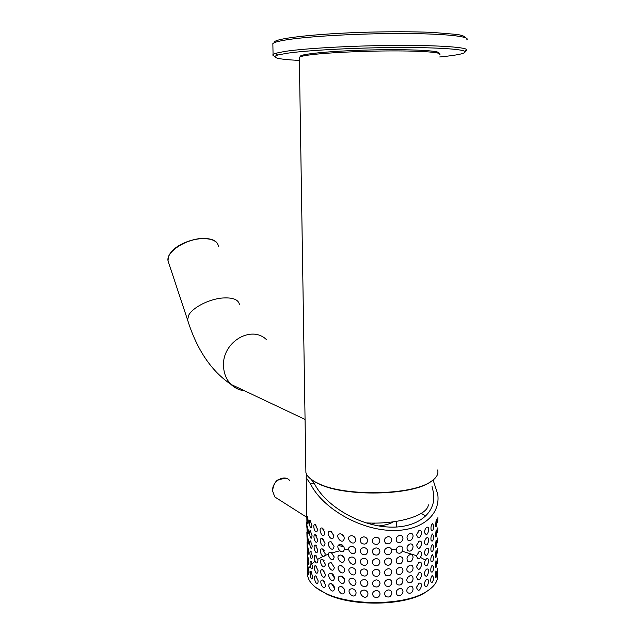 <?xml version="1.0" encoding="UTF-8"?>
<svg xmlns="http://www.w3.org/2000/svg" width="635" height="635" viewBox="0 0 635 635"><rect width="100%" height="100%" fill="white"/><g stroke="black" fill="none" stroke-linecap="round" stroke-linejoin="round"><path stroke-width="0.95" d="M439.714 56.975C457.819 55.197 466.241 53.364 464.971 51.483C462.367 48.919 432.07 47.149 390.708 47.561C349.393 47.966 305.102 50.522 286.25 53.372L277.543 55.086C270.526 57.555 277.805 59.341 299.379 60.436M272.875 44.76L272.852 43.617C273.844 42.505 277.693 41.362 284.409 40.188C304.911 36.568 355.783 33.512 399.979 33.52C444.278 33.504 471.416 36.449 466.677 39.894M464.995 51.506L466.574 50.76L466.804 49.586C464.225 46.903 433.364 45.021 391.136 45.434C348.972 45.839 303.768 48.49 284.607 51.467L275.773 53.253L273.066 54.475C272.423 55.118 273.01 55.721 274.836 56.285M274.383 42.664C271.351 38.791 314.174 33.599 369.054 32.139C392.446 31.591 413.258 31.655 431.49 32.329L457.549 34.488C462.59 35.457 465.177 36.512 465.304 37.648M428.323 504.825C427.569 515.533 397.645 524.7 366.046 522.883M437.626 469.979C438.793 474.107 436.443 478.044 430.578 481.79C411.401 495.276 345.591 496.546 319.286 483.926L314.642 481.624C309.634 478.734 306.721 475.702 305.903 472.511L305.848 469.17M299.339 57.999L299.331 57.277C300.141 56.571 303.181 55.84 308.467 55.086C324.009 52.872 360.41 50.99 391.763 50.911C423.196 50.816 442.984 52.483 439.73 54.578M300.498 56.69C297.156 54.308 328.954 50.998 369.149 49.99C409.361 48.943 442.047 50.649 438.634 53.229M433.459 479.742L430.117 482.187C411.067 495.586 345.813 496.84 319.699 484.307L315.087 482.021L310.134 478.528M437.92 517.557L437.658 522.486L437.92 517.557M437.872 527.748L437.602 532.709L437.872 527.748M437.817 537.901L437.547 542.901L437.817 537.901M437.769 548.029L437.499 553.061L437.769 548.029M437.713 558.117L437.444 563.189L437.713 558.117M437.666 568.174L437.388 573.286L437.666 568.174M436.912 521.787C436.761 525.677 436.285 527.233 435.491 526.455L436.189 519.533L436.912 521.787M436.864 532.082C436.705 535.98 436.237 537.543 435.443 536.781L436.142 529.868L436.864 532.082M436.809 542.338C436.658 546.243 436.181 547.822 435.388 547.076L436.094 540.171L436.809 542.338M436.761 552.561C436.602 556.482 436.126 558.07 435.332 557.339L436.047 550.442L436.761 552.561M436.713 562.753C436.555 566.682 436.078 568.285 435.285 567.563L435.991 560.673L436.713 562.753M436.658 572.913C436.499 576.85 436.023 578.461 435.229 577.755L435.943 570.873L436.658 572.913M433.848 525.907C433.395 530.273 432.483 531.638 431.125 530.011C430.681 527.399 431.141 525.248 432.491 523.55L433.848 525.907M433.8 536.297C433.34 540.671 432.435 542.052 431.078 540.433C430.649 537.845 431.101 535.694 432.443 533.987L433.8 536.297M433.753 546.648C433.292 551.037 432.387 552.426 431.03 550.823C430.609 548.251 431.062 546.108 432.395 544.378L433.753 546.648M433.705 556.974C433.245 561.364 432.34 562.769 430.982 561.181C430.57 558.625 431.022 556.482 432.356 554.744L433.705 556.974M433.665 567.261C433.197 571.659 432.284 573.072 430.935 571.508C430.53 568.968 430.982 566.825 432.308 565.071L433.665 567.261M433.618 577.509C433.149 581.922 432.237 583.351 430.887 581.795C430.49 579.271 430.951 577.128 432.268 575.366L433.618 577.509M428.76 529.765C427.792 534.686 426.426 535.718 424.68 532.86C424.513 530.336 425.22 528.479 426.791 527.272L426.831 527.248C428.046 526.859 428.689 527.693 428.76 529.765M428.728 540.242C427.752 545.171 426.387 546.219 424.648 543.385C424.49 540.869 425.188 539.004 426.752 537.789L426.823 537.758C428.022 537.369 428.657 538.202 428.728 540.242M428.689 550.688C427.704 555.625 426.347 556.681 424.617 553.863C424.458 551.37 425.156 549.505 426.72 548.275L426.807 548.227C427.99 547.854 428.617 548.672 428.689 550.688M428.649 561.102C427.665 566.039 426.315 567.111 424.577 564.317C424.426 561.832 425.132 559.967 426.68 558.721L426.799 558.665C427.966 558.3 428.585 559.11 428.649 561.102M428.609 571.476C427.625 576.421 426.275 577.501 424.545 574.723C424.402 572.254 425.101 570.389 426.649 569.135L426.791 569.063C427.942 568.706 428.546 569.516 428.609 571.476M428.569 581.819C427.585 586.764 426.236 587.859 424.513 585.105C424.37 582.644 425.069 580.787 426.609 579.517L426.776 579.43C427.911 579.08 428.514 579.882 428.569 581.819M421.775 533.225C419.87 538.758 418.132 539.226 416.552 534.638L419.243 530.558C420.814 530.209 421.664 531.098 421.775 533.225M421.751 543.782C419.854 549.315 418.116 549.807 416.536 545.259L419.219 541.147C420.791 540.79 421.632 541.671 421.751 543.782M421.727 554.307C419.83 559.84 418.092 560.348 416.512 555.831L419.195 551.712C420.767 551.339 421.608 552.204 421.727 554.307M421.696 564.801C419.814 570.325 418.076 570.849 416.497 566.38L419.171 562.237C420.743 561.848 421.584 562.705 421.696 564.801M421.672 575.254C419.791 580.779 418.06 581.319 416.481 576.882L419.148 572.722C420.711 572.325 421.553 573.167 421.672 575.254M421.64 585.676C419.775 591.193 418.044 591.756 416.457 587.351L419.124 583.176C420.688 582.763 421.529 583.597 421.64 585.676M413.083 536.162C412.337 539.933 410.583 541.226 407.829 540.052C406.257 537.234 407.003 534.972 410.067 533.281C411.932 533.051 412.94 534.011 413.083 536.162M413.075 546.791C412.329 550.553 410.575 551.855 407.821 550.696C406.257 547.894 407.003 545.64 410.059 543.941C411.917 543.703 412.925 544.647 413.075 546.791M413.06 557.379C412.313 561.134 410.567 562.451 407.821 561.308C406.257 558.53 406.995 556.276 410.051 554.561C411.909 554.307 412.917 555.252 413.06 557.379M413.052 567.936C412.917 575.048 403.566 572.31 408.035 566.499L410.043 565.142C411.901 564.88 412.901 565.817 413.052 567.936M413.036 578.453C412.98 585.272 403.844 583.2 407.829 577.318L410.035 575.691C411.885 575.421 412.885 576.342 413.036 578.453M413.028 588.939C413.004 595.59 403.995 593.884 407.726 587.986L410.027 586.208C411.877 585.922 412.877 586.835 413.028 588.939M402.963 538.456C402.114 542.187 400.153 543.362 397.081 541.972C395.335 539.028 396.161 536.813 399.558 535.337C401.645 535.249 402.788 536.289 402.963 538.456M402.971 549.132C402.114 552.855 400.161 554.038 397.097 552.664C395.351 549.727 396.176 547.521 399.566 546.036C401.653 545.941 402.788 546.973 402.971 549.132M402.971 559.768C402.122 563.491 400.169 564.674 397.113 563.316C395.367 560.395 396.192 558.197 399.574 556.704C401.661 556.601 402.796 557.617 402.971 559.768M402.979 570.373C402.13 574.088 400.177 575.27 397.121 573.929C395.383 571.032 396.208 568.833 399.59 567.333C401.669 567.222 402.796 568.238 402.979 570.373M402.979 580.946C402.138 584.644 400.185 585.835 397.137 584.51C395.407 581.62 396.224 579.43 399.598 577.929C401.677 577.802 402.804 578.81 402.979 580.946M402.987 591.479C402.138 595.17 400.193 596.36 397.153 595.051C395.422 592.185 396.24 589.994 399.605 588.486C401.685 588.351 402.812 589.351 402.987 591.479M391.755 540.012C390.827 543.695 388.723 544.735 385.445 543.115C383.588 540.044 384.461 537.885 388.072 536.646C390.319 536.702 391.549 537.829 391.755 540.012M391.779 550.72C390.85 554.395 388.755 555.434 385.485 553.831C383.627 550.767 384.5 548.616 388.104 547.37C390.35 547.426 391.573 548.545 391.779 550.72M391.803 561.396C390.874 565.063 388.779 566.095 385.516 564.499C383.667 561.451 384.532 559.308 388.136 558.062C390.374 558.117 391.597 559.229 391.803 561.396M391.827 572.032C390.898 575.683 388.81 576.723 385.556 575.135C383.699 572.103 384.572 569.96 388.168 568.722C390.398 568.762 391.62 569.873 391.827 572.032M391.851 582.636C390.93 586.272 388.842 587.311 385.588 585.74C383.738 582.716 384.604 580.581 388.191 579.342C390.43 579.382 391.644 580.477 391.851 582.636M391.874 593.193C390.954 596.829 388.866 597.868 385.62 596.305C383.778 593.288 384.643 591.161 388.223 589.923C390.454 589.955 391.668 591.05 391.874 593.193M379.841 540.774C378.881 544.393 376.714 545.282 373.348 543.441C371.443 540.234 372.332 538.139 376.031 537.146C378.357 537.361 379.627 538.575 379.841 540.774M379.889 551.497C378.92 555.109 376.761 555.99 373.404 554.157C371.499 550.958 372.396 548.87 376.079 547.886C378.397 548.1 379.666 549.307 379.889 551.497M379.936 562.181C378.968 565.777 376.809 566.658 373.459 564.825C371.562 561.642 372.451 559.562 376.134 558.586C378.444 558.792 379.714 559.999 379.936 562.181M379.976 572.833C379.016 576.421 376.865 577.294 373.515 575.469C371.618 572.286 372.507 570.214 376.182 569.246C378.492 569.452 379.762 570.651 379.976 572.833M380.024 583.446C379.063 587.018 376.912 587.891 373.57 586.065C371.673 582.898 372.562 580.834 376.237 579.866C378.539 580.08 379.801 581.271 380.024 583.446M380.063 594.019C379.103 597.583 376.96 598.456 373.626 596.63C371.737 593.479 372.618 591.415 376.285 590.455C378.587 590.669 379.849 591.86 380.063 594.019M367.673 540.71C366.705 544.258 364.553 544.997 361.228 542.925C359.339 539.599 360.212 537.567 363.863 536.829C366.173 537.202 367.443 538.496 367.673 540.71M367.736 551.426C366.768 554.966 364.625 555.696 361.299 553.625C359.418 550.299 360.291 548.275 363.934 547.553C366.244 547.926 367.514 549.219 367.736 551.426M367.808 562.102C366.839 565.626 364.696 566.349 361.378 564.277C359.497 560.967 360.37 558.951 364.006 558.236C366.308 558.609 367.578 559.903 367.808 562.102M367.871 572.746C366.903 576.255 364.768 576.969 361.458 574.897C359.577 571.587 360.45 569.587 364.077 568.881C366.379 569.262 367.641 570.547 367.871 572.746M367.935 583.351C366.966 586.843 364.831 587.558 361.529 585.486C359.656 582.184 360.529 580.184 364.149 579.493C366.443 579.874 367.705 581.16 367.935 583.351M367.998 593.923C366.443 602.948 354.846 590.891 364.22 590.066C366.514 590.455 367.768 591.741 367.998 593.923M355.679 539.821C354.155 548.878 343.019 536.027 352.004 535.702C354.227 536.226 355.449 537.599 355.679 539.821M355.767 550.513C354.243 559.53 343.122 546.672 352.1 546.394C354.314 546.918 355.536 548.291 355.767 550.513M355.854 561.165C354.33 570.143 343.233 557.284 352.195 557.038C354.401 557.578 355.624 558.951 355.854 561.165M355.941 571.778C354.417 580.723 343.337 567.857 352.282 567.658C354.489 568.198 355.711 569.571 355.941 571.778M356.021 582.358C354.505 591.272 343.448 578.398 352.369 578.231C354.576 578.779 355.791 580.16 356.021 582.358M356.108 592.899C354.592 601.774 343.551 588.899 352.465 588.772C354.663 589.336 355.878 590.709 356.108 592.899M344.297 538.155C342.876 547.053 332.684 533.567 340.892 533.813L343.789 536.17L344.297 538.155M344.4 548.791C342.979 557.657 332.803 544.147 341.003 544.449L343.932 546.878L344.4 548.791M344.511 559.395C343.09 568.23 332.93 554.688 341.114 555.053L344.059 557.546L344.511 559.395M344.615 569.968C343.194 578.763 333.05 565.206 341.217 565.61L344.194 568.174L344.615 569.968M344.718 580.501C343.297 589.256 333.177 575.675 341.328 576.143L344.321 578.763L344.718 580.501M344.821 590.994C343.408 599.718 333.296 586.113 341.44 586.637L344.44 589.312L344.821 590.994M333.923 535.765L333.923 535.829C332.549 544.465 323.779 530.463 330.891 531.241L333.923 535.765M334.042 546.338L334.042 546.402C332.676 555.006 323.921 540.964 331.018 541.814L334.042 546.338M334.161 556.887L334.161 556.951C332.796 565.507 324.056 551.434 331.145 552.347L334.161 556.887M334.28 567.388L334.288 567.452C332.923 575.977 324.191 561.864 331.272 562.84L334.28 567.388M334.407 577.866L334.407 577.921C333.05 586.415 324.326 572.262 331.399 573.302L331.494 573.341C333.24 574.207 334.208 575.715 334.407 577.866M334.526 588.296L334.526 588.359C333.169 596.813 324.461 582.628 331.526 583.732L331.573 583.748C333.343 584.613 334.32 586.129 334.526 588.296M324.89 532.757L324.739 533.956C322.405 539.98 317.222 526.939 322.175 528.034L324.89 532.757M325.025 543.258L324.882 544.441C322.58 550.434 317.365 537.432 322.286 538.504L325.025 543.258M325.16 553.72L325.017 554.887C322.755 560.848 317.516 547.894 322.397 548.95L325.16 553.72M325.295 564.158L325.16 565.301C322.921 571.222 317.659 558.316 322.509 559.356L325.295 564.158M325.43 574.548L325.295 575.683C323.096 581.573 317.81 568.706 322.628 569.722L325.43 574.548M325.565 584.914L325.43 586.026C323.263 591.883 317.952 579.056 322.739 580.057L325.565 584.914M317.484 529.249L317.151 531.09C315.023 535.019 312.047 523.669 315.119 524.327L317.484 529.249M317.635 539.663L317.309 541.472C315.198 545.386 312.198 534.059 315.254 534.71L317.635 539.663M317.778 550.037L317.46 551.831C315.373 555.72 312.349 544.409 315.389 545.06L317.778 550.037M317.929 560.38L317.611 562.15C315.547 566.023 312.499 554.728 315.524 555.379L317.929 560.38M318.072 570.69L317.762 572.437C315.714 576.286 312.65 565.007 315.659 565.658L318.072 570.69M318.214 580.969L317.913 582.684C315.889 586.518 312.801 575.254 315.785 575.905L318.214 580.969M311.912 525.367L311.523 527.542C310.007 529.955 308.499 520.16 310.134 520.343L311.912 525.367M312.071 535.686L311.682 537.829C310.182 540.226 308.658 530.439 310.277 530.63L312.071 535.686M312.222 545.965L311.841 548.084C310.348 550.466 308.816 540.679 310.428 540.877L312.222 545.965M312.38 556.212L311.999 558.308C310.523 560.673 308.975 550.894 310.571 551.093L312.38 556.212M312.531 566.428L312.158 568.492C310.69 570.849 309.126 561.07 310.721 561.276L312.531 566.428M312.682 576.612L312.317 578.652C310.856 580.993 309.285 571.206 310.864 571.429L312.682 576.612M308.3 521.256L308.015 523.581C307.253 524.907 306.745 516.533 307.284 516.223L308.3 521.256M308.459 531.471L308.173 533.765C307.419 535.083 306.903 526.701 307.443 526.399L308.459 531.471M308.618 541.655L308.34 543.917C307.586 545.219 307.062 536.837 307.594 536.551L308.618 541.655M308.777 551.799L308.499 554.038C307.745 555.331 307.221 546.941 307.753 546.664L308.777 551.799M308.935 561.911L308.658 564.126C307.911 565.404 307.38 557.014 307.911 556.744L308.935 561.911M309.094 572L308.824 574.183C308.07 575.453 307.538 567.055 308.062 566.793L309.094 572M306.554 512.255L306.705 517.327M306.721 522.343L306.864 527.367M306.88 532.4L307.022 537.377M307.038 542.433L307.181 547.362M307.197 552.426L307.499 559.379M307.348 562.388L307.499 567.23M424.871 559.784L420.743 557.578M416.52 555.704L402.399 551.275M396.081 549.958L392.049 549.283M348.583 549.148L344.249 549.87M339.431 550.878L332.065 552.887M328.43 554.133L324.683 555.649M323.159 556.347L318.056 559.141M315.008 561.276L312.563 563.428M310.301 566.047L309.126 567.912M307.935 570.881L307.769 576.27C309.15 582.771 315.349 588.566 326.366 593.646C352.806 606.274 405.257 605.274 426.18 591.741C434.975 586.28 438.69 580.295 437.332 573.786M433.11 480.02L437.737 494.173C440.896 515.874 419.656 532.694 387.906 530.281C356.227 528.058 321.723 506.778 310.499 483.91L306.213 477.75L306.324 473.734M315.611 587.367L327.215 594.392C353.195 606.798 404.63 605.814 425.196 592.519L429.522 589.51M370.205 523.034L370.213 524.081M396.343 527.058L396.446 521.375M425.863 516.072L421.275 513.366M338.304 545.449L343.876 546.775M310.92 479.171L314.166 483.156L310.499 483.91M431.935 486.1L433.586 493.093C436.555 513.54 416.457 529.272 386.628 526.907C356.862 524.732 324.541 504.666 314.166 483.156M393.438 521.811C390.08 523.915 385.167 525.288 378.682 525.923M373.682 523.851L374.594 523.073L371.785 524.486M244.499 390.771C239.3 390.215 234.807 388.088 231.013 384.389C226.338 379.603 223.853 373.531 223.536 366.165C221.917 342.392 251.023 324.747 266.303 339.487M168.759 263.073L168.021 260.842C166.084 252.206 184.777 239.538 201.152 238.697C211.471 238.268 217.265 240.8 218.543 246.277M188.262 322.008L187.571 319.945L188.706 315.214C192.548 307.626 208.701 299.252 222.028 298.053C232.545 297.275 238.347 299.418 239.451 304.475M289.703 480.52C284.345 473.924 271.963 481.282 272.574 490.815L274.796 496.951L278.503 499.308M272.852 43.617L273.066 54.475M466.59 49.808L466.574 50.76M464.971 51.483L466.804 49.586M277.543 55.086L275.773 53.253M299.331 57.277L305.903 472.511M430.117 482.187L430.578 481.79M319.699 484.307L319.286 483.926M305.062 419.425L231.013 384.389C211.32 371.134 196.842 349.655 187.571 319.945L168.021 260.842L168.339 257.072C168.743 256.635 168.442 253.849 176.062 247.491C182.737 242.768 190.992 239.736 200.819 238.387C209.407 238.204 214.828 239.752 217.091 243.022M306.705 517.247L274.796 496.951L272.51 490.744C273.614 484.545 275.566 480.862 278.36 479.695L285.75 478.211M426.831 527.248L426.323 527.614M426.823 537.758L426.315 538.107M426.807 548.227L426.307 548.569M426.799 558.665L426.307 558.998M426.791 569.063L426.299 569.389M426.776 579.43L426.299 579.747M418.759 530.789L418.092 531.32M418.798 541.353L418.116 541.877M418.83 551.886L418.147 552.402M418.854 562.38L418.171 562.888M418.886 572.849L418.195 573.341M418.917 583.271L418.219 583.755M343.765 536.123L342.297 534.448M343.908 546.83L342.297 545.013M344.035 557.498L342.289 555.546M344.17 568.127L342.297 566.055M344.297 578.707L342.305 576.532M344.416 589.256L342.313 586.97M333.923 535.829L331.168 531.344M334.042 546.402L331.248 541.893M334.161 556.951L331.327 552.41M334.288 567.452L331.414 562.896M334.407 577.921L331.494 573.341M334.526 588.359L331.573 583.748M324.771 533.852L324.858 533.336M323.977 529.677L322.175 528.026M324.906 544.338L325.001 543.806M324.056 540.083L322.286 538.504M325.041 554.792L325.136 554.252M324.136 550.458L322.397 548.95M325.183 565.213L325.279 564.666M324.207 560.8L322.509 559.356M325.318 575.596L325.414 575.04M324.287 571.111L322.628 569.722M325.453 585.946L325.549 585.383M324.358 581.382L322.739 580.057M316.135 525.113L315.127 524.327M316.254 535.48L315.262 534.71M316.373 545.806L315.397 545.06M316.484 556.101L315.531 555.379M316.603 566.364L315.666 565.658M316.722 576.588L315.801 575.905M310.698 520.779L310.134 520.343M310.84 531.05L310.285 530.63M310.975 541.29L310.436 540.877M311.11 551.505L310.578 551.093M311.253 561.673L310.729 561.276M311.388 571.817L310.872 571.429M307.769 576.27L306.213 477.75M433.554 501.213L433.586 493.093M425.196 592.519L426.18 591.741M327.215 594.392L326.366 593.646"/></g></svg>
